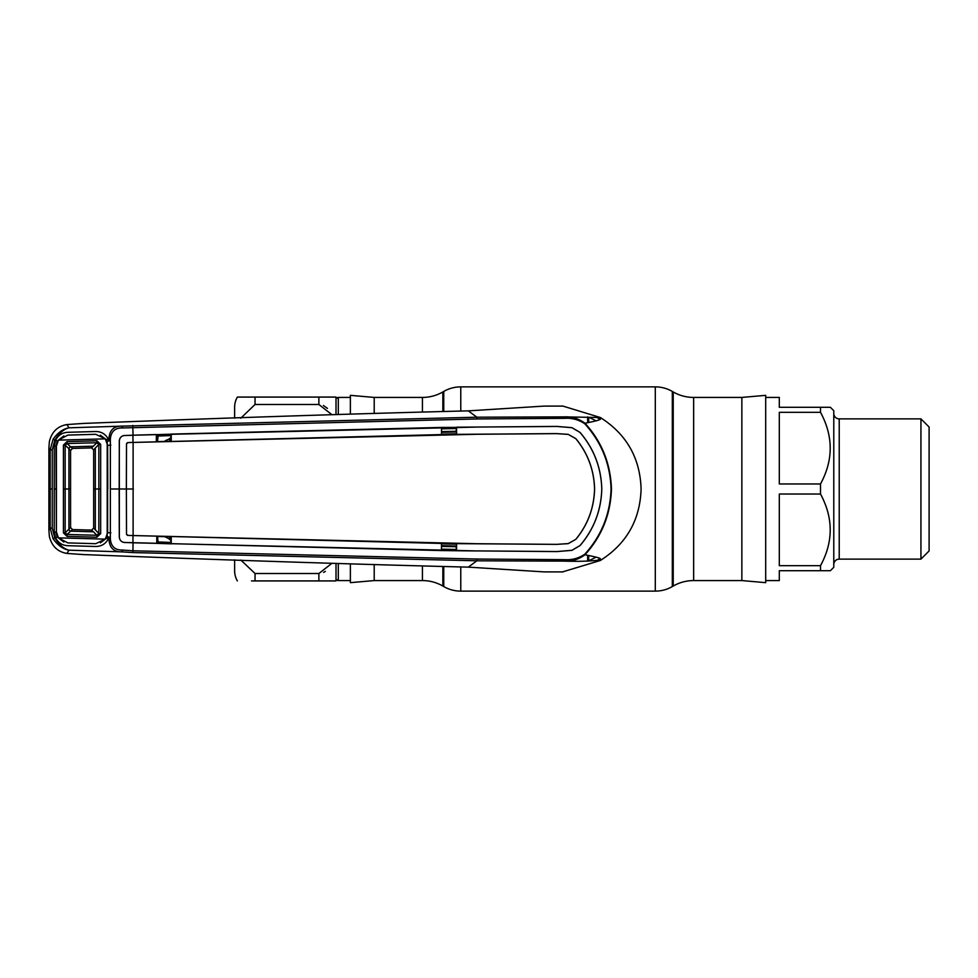 <?xml version="1.0" encoding="UTF-8"?>
<svg xmlns="http://www.w3.org/2000/svg" width="978" height="978" viewBox="0 0 978 978"><rect width="100%" height="100%" fill="white"/><g stroke="black" fill="none" stroke-linecap="round" stroke-linejoin="round"><path stroke-width="1.47" d="M374.207 565.015L374.207 580.577L422.423 580.577A40.856 40.856 0 0 1 442.851 586.042L443.755 586.568L443.755 566.812M422.423 411.64L422.423 397.423A40.856 40.856 0 0 0 442.851 391.958L443.755 391.432A34.047 34.047 0 0 1 460.772 386.872L655.297 386.872A34.047 34.047 0 0 1 672.314 391.432L673.219 391.958A40.856 40.856 0 0 0 693.646 397.423L741.862 397.423L765.701 395.344L765.701 582.656L741.862 580.577L741.862 397.423M422.423 397.423L374.207 397.423L350.368 395.344L350.368 413.78M374.207 412.985L374.207 397.423M374.207 580.577L350.368 582.656L350.368 564.22M741.862 580.577L693.646 580.577A40.856 40.856 0 0 0 673.219 586.042L672.314 586.568A34.047 34.047 0 0 1 655.297 591.128L460.772 591.128A34.047 34.047 0 0 1 443.755 586.568M234.622 418.168L234.622 407.3A20.428 20.428 0 0 1 237.361 397.08L253.106 397.08M251.529 580.92L336.016 580.92L318.877 580.92L318.877 573.511L331.615 563.548M234.622 559.832L234.622 570.7A20.428 20.428 0 0 0 237.361 580.92M337.887 397.423L338.302 398.315L337.887 397.423L350.368 397.423M337.887 580.577L338.302 579.685L337.887 580.577L350.368 580.577M323.584 572.411L325.344 571.372M240.759 418.193L255.05 404.489L318.877 404.489L331.615 414.452M336.016 414.293L336.016 397.08L318.877 397.08L336.016 397.08A2.726 2.702 0 0 0 338.302 398.315L338.302 414.207M338.302 563.793L338.302 579.685A2.726 2.702 -0 0 0 336.016 580.92L336.016 563.707M240.845 560.064L255.05 573.511L318.877 573.511M237.361 397.08L318.877 397.08L318.877 404.489M327.447 408.388L323.4 405.515M765.701 397.423L779.307 397.423L779.307 407.3L830.371 407.3L820.505 407.3L820.505 412.325L779.307 412.325L779.307 483.963L820.505 483.963C833.439 460.173 833.439 436.298 820.505 412.325M830.371 407.3L833.782 410.699L833.782 567.301L830.371 570.7L779.307 570.7L779.307 580.577L765.701 580.577M830.371 570.7L820.505 570.7L820.505 565.675C833.439 541.873 833.439 517.998 820.505 494.037L779.307 494.037L779.307 565.675L820.505 565.675M820.505 494.037L820.505 483.963M833.782 564.575A5.452 5.452 0 0 1 839.222 559.123L920.934 559.123L920.934 418.877L839.222 418.877L839.222 559.123M833.782 413.425A5.452 5.452 0 0 0 839.222 418.877M920.934 559.123L929.1 550.956L929.1 427.044L920.934 418.877M456.078 544.171L441.481 543.866M441.494 545.712L456.078 546.017M133.363 489L126.382 489L126.517 443.609L128.106 442.594L133.118 442.435L133.118 535.565L476.946 543.731L556.678 544.367L456.592 543.634L456.078 550.614L441.469 550.565L124.597 542.472L133.045 542.79L132.947 550.797L477.105 559.049L564.526 559.66C571.751 560.174 578.463 558.401 584.636 554.355C601.384 536.066 610.199 514.281 611.067 489C610.248 463.853 601.433 442.068 584.636 423.645C578.463 419.599 571.763 417.826 564.526 418.339L477.105 418.951L122.702 427.948C115.245 427.704 111.137 431.322 110.367 438.78L110.355 537.362L107.213 536.665L107.213 441.335L108.974 440.577L108.974 438.719C109.487 430.161 113.803 425.968 121.92 426.139L476.885 417.203L468.291 410.87L543.878 406.114L562.876 406.078L600.333 417.508L564.025 416.885C571.665 416.445 578.646 418.56 584.978 423.229C603.744 419.574 600.247 419.244 600.333 417.508C626.495 434.134 640.089 457.961 641.103 489C640.089 520.039 626.495 543.866 600.333 560.492L562.399 571.947M564.526 559.66L564.025 561.115L476.885 560.797L468.291 567.13L543.878 571.885L562.876 571.922M441.481 549.171L456.078 549.489M477.105 418.951L476.885 417.203L564.025 416.885L564.526 418.339M128.106 442.594L133.008 442.398L132.922 435.247L124.597 435.528L133.045 435.21L132.788 425.418M133.045 435.21L477.044 427.056L556.898 426.42L571.947 427.655L580.027 432.398C593.915 448.67 601.164 467.533 601.788 489C601.128 467.57 593.878 448.706 580.003 432.423L571.934 427.692L556.898 426.457L456.555 427.203L456.592 434.366L556.678 433.596L568.218 434.366L575.846 438.657C587.802 453.23 594.062 470.015 594.6 489L594.563 489C594.025 470.051 587.778 453.279 575.822 438.682L568.218 434.366M133.118 442.435L476.946 434.269L556.678 433.633L568.206 434.403M575.846 539.343L568.206 543.597L556.678 544.367L568.218 543.634L575.846 539.343C587.802 524.77 594.062 507.985 594.6 489M575.822 539.318C587.778 524.721 594.025 507.949 594.563 489M456.078 434.195L441.481 434.587L456.592 434.366L456.078 427.386L441.518 427.435L441.481 434.587L133.008 442.435M441.518 427.435L171.223 434.085L171.26 441.237L156.321 441.665L156.358 434.525L132.922 435.21M156.773 441.494L156.773 434.635L170.808 434.195L170.808 441.054M580.027 545.602C593.915 529.33 601.164 510.467 601.788 489C601.128 510.43 593.878 529.294 580.003 545.577L571.934 550.308L556.898 551.543L477.044 550.907L556.898 551.58L571.947 550.345L580.003 545.577M133.045 542.79L477.044 550.944L441.469 550.565L441.481 543.413L456.592 543.634L456.555 550.797M126.517 534.391L126.382 489L126.517 534.391L128.106 535.406L456.078 543.805M128.106 535.406L133.118 535.565M170.808 536.946L170.808 543.805L156.773 543.365L156.773 536.506L171.26 536.763L171.223 543.915M110.856 489L119.157 489L119.292 537.056C119.658 540.345 121.419 542.167 124.597 542.509C121.443 542.13 119.683 540.321 119.34 537.056L119.292 440.944C119.658 437.655 121.419 435.833 124.597 435.491C121.443 435.87 119.683 437.679 119.34 440.944L119.194 489L126.345 489L126.517 443.609M126.48 443.926L127.409 442.643M156.773 543.365L156.773 536.506M133.008 535.602L132.922 542.79M126.48 534.074L127.409 535.357M107.69 445.247L110.893 445.161M477.105 559.049L476.885 560.797L132.788 552.582L132.947 550.797L122.702 550.052C115.245 550.296 111.125 546.678 110.367 539.22L110.355 537.362L108.974 537.423L108.106 539.245C105.392 544.025 101.272 546.433 95.722 546.482L67.8 545.7C62.237 545.418 58.191 542.814 55.685 537.863L54.841 537.863L52.237 528.144L52.237 449.856L54.841 440.137L53.069 439.244C57.8 432.655 63.118 428.841 69.01 427.814C63.863 429.036 59.145 433.144 54.841 440.137L55.685 440.137C58.191 435.186 62.237 432.582 67.8 432.3L95.722 431.518C101.272 431.567 105.392 433.975 108.106 438.755L106.455 439.745L107.213 441.335L110.355 440.638L108.974 440.577L108.106 438.755L110.367 438.78M584.636 554.355L584.978 554.77C601.825 536.188 610.651 514.269 611.458 489C610.602 463.609 601.776 441.689 584.978 423.229L584.636 423.645M584.978 554.77C578.646 559.44 571.665 561.555 564.025 561.115C593.756 562.057 601.091 559.208 600.333 560.492C599.294 558.572 605.431 558.817 584.978 554.77M132.788 552.582L121.92 551.861C113.803 552.032 109.487 547.839 108.974 539.281L108.974 537.423L107.213 536.665L106.455 538.255L100.343 542.851M110.893 532.839L107.69 532.753M53.069 538.756L54.841 537.863C59.145 544.856 63.863 548.964 69.01 550.186C63.118 549.159 57.8 545.345 53.069 538.756L50.159 528.01L50.159 449.99L53.069 439.244M122.702 550.052L121.92 551.861L69.01 550.186L66.907 553.426L83.228 554.563C223.828 560.039 352.19 564.233 468.291 567.13M106.455 538.255L110.367 539.22M57.25 536.995L55.685 537.863L54.242 532.105L55.954 531.983L57.25 536.995L63.876 542.081M63.876 435.919L57.25 441.005L55.954 446.017L56.418 531.971M55.978 489L54.255 489L54.242 445.895L55.685 440.137L57.25 441.005M54.242 532.105L54.255 489L56.443 489L56.406 446.164L58.423 440.137L105.306 438.853L95.734 434.305L67.873 435.088L58.423 440.137M56.418 446.029L54.242 445.895M106.455 439.745L100.343 435.149M52.237 528.144L50.159 528.01L48.9 530.137L49.377 536.445C51.797 546.201 57.641 551.861 66.907 553.426M48.9 530.137L48.9 447.863L50.159 449.99L52.237 449.856M122.702 427.948L121.92 426.139L69.01 427.814L66.907 424.574L83.228 423.437C223.828 417.961 352.19 413.767 468.291 410.87M48.9 447.863L49.377 441.555C51.797 431.799 57.641 426.139 66.907 424.574M170.808 542.46L158.045 541.959L157.556 536.531M164.964 536.763L170.808 539.648M170.808 536.959L169.842 536.922L170.355 536.433M169.561 539.599L169.842 536.922M170.808 438.352L165.331 440.662M170.808 435.54L158.045 436.041A2.042 0.672 179.7 0 0 156.773 436.261M170.355 441.567L169.842 441.078L170.808 441.041M169.842 441.078L169.561 438.401M441.481 434.134L456.078 433.829M456.078 431.983L441.494 432.288M456.078 428.511L441.506 428.829M441.494 431.604L456.078 431.286M595.981 420.858A77.995 77.995 0 0 0 588.67 417.276L588.67 422.508M588.67 555.492L588.67 560.724A77.995 77.995 0 0 0 595.981 557.142M456.078 546.714L441.494 546.396M72.555 529.575L91.565 530.113L72.555 529.575L70.575 527.533L70.575 489L70.575 527.533L65.147 532.814L67.054 534.453L96.883 535.272L96.871 537.215L67.03 536.372L63.436 532.9L63.436 445.1L67.03 441.628L96.871 440.785L96.883 442.728L67.054 443.547L65.147 445.186L65.159 489L68.925 489L68.925 529.342A2.042 1.589 47.5 0 0 70.612 531.176L72.555 529.575M67.03 536.372L67.054 534.453L70.624 531.164L93.46 531.812L96.883 535.272L98.827 533.523L100.673 533.621L96.871 537.215M96.871 440.785L100.673 444.379L100.673 489L98.839 489L98.827 444.477L95.306 448.034L95.306 489L98.839 489L98.827 533.523L93.668 528.071L93.668 489L93.668 528.071L91.565 530.113L93.448 531.812M70.575 489L70.575 450.467L70.575 489L68.925 489L68.925 448.657L65.147 445.186L63.436 445.1M70.575 450.467L68.937 448.67A2.042 1.589 -47.5 0 1 70.612 446.824L72.555 448.425L91.565 447.887L72.555 448.425L70.575 450.467M95.306 448.034L93.668 449.929L91.565 447.887L96.883 442.728L98.827 444.477L100.673 444.379M67.03 441.628L67.054 443.547L70.612 446.824L93.46 446.188M107.776 489L107.641 445.381L105.306 438.853M107.739 503.902L107.177 505.271M107.177 472.729L107.739 474.098M107.629 489L107.641 532.619L105.306 539.147L95.734 543.695L67.873 542.912L58.423 537.863L105.306 539.147M58.423 537.863L56.406 531.836L56.443 489M100.673 489L100.673 533.621M93.668 489L93.668 449.929L93.668 489L95.306 489L95.306 529.966M65.159 489L63.436 489L65.159 489L65.147 532.814L63.436 532.9M422.423 580.577L422.423 566.36M442.851 586.042L442.851 566.8M442.851 411.2L442.851 391.958M443.755 411.188L443.755 391.432M460.772 591.128L460.772 567.093M460.772 410.907L460.772 386.872M655.297 591.128L655.297 386.872M672.314 586.568L672.314 391.432M673.219 586.042L673.219 391.958M693.646 580.577L693.646 397.423M255.05 573.511L255.05 580.92M255.05 397.08L255.05 404.489M596.898 560.528A81.394 81.394 0 0 0 600.235 558.609M600.235 419.391A81.394 81.394 0 0 0 596.898 417.472M52.36 489L50.294 489M156.773 541.739A2.042 0.672 -179.7 0 0 158.045 541.959M157.544 441.469L158.045 436.041M587.644 416.921L587.644 422.716M587.644 555.284L587.644 561.079"/></g></svg>
